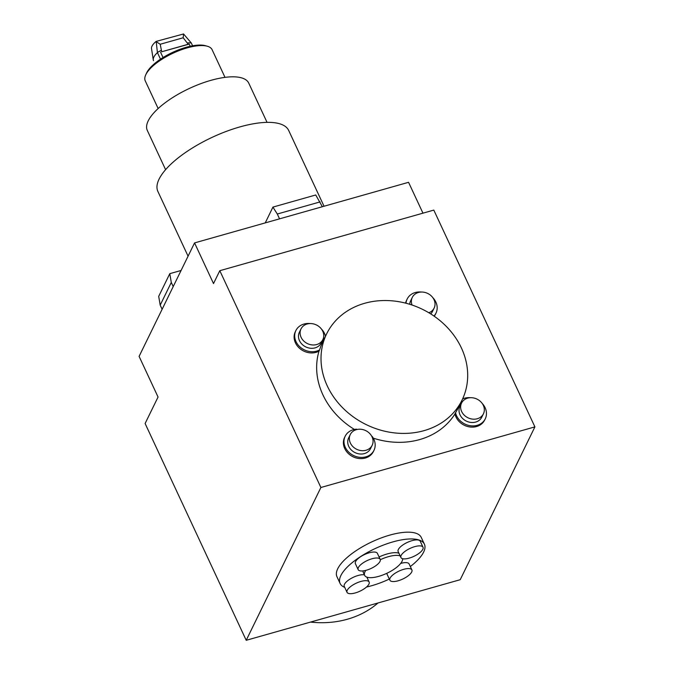 <?xml version="1.0" encoding="UTF-8"?>
<svg xmlns="http://www.w3.org/2000/svg" width="674" height="674" viewBox="0 0 674 674"><rect width="100%" height="100%" fill="white"/><g stroke="black" fill="none" stroke-linecap="round" stroke-linejoin="round"><path stroke-width="1.01" d="M160.505 59.177L157.404 52.53L156.225 41.712L160.218 44.265L183.176 37.761L183.547 33.97L156.132 41.4A17.642 6.378 155 0 0 151.507 48.52L153.276 59.876A20.843 7.54 155 0 0 153.512 60.643M157.455 52.58A20.843 7.54 155 0 0 153.276 59.876M160.218 44.265L161.701 51.763L188.215 44.257L183.176 37.761M190.211 46.27L189.2 44.105L188.215 44.257M191.298 43.01L192.596 45.79L191.264 42.942L183.547 33.97M191.18 42.875L187.574 42.892M267.047 122.365L248.731 83.096A55.967 20.237 155 0 0 189.461 88.404A55.967 20.237 155 0 0 147.294 130.402L165.602 169.671M194.559 242.91L139.097 356.377L158.053 397.028L145.112 423.508L246.212 640.3L460.216 579.699L534.903 426.886L433.803 210.094L219.8 270.695L213.515 283.56L194.559 242.91L408.562 182.309L422.96 213.169M344.717 587.366A46.506 16.816 -25 0 1 340.109 583.473L336.949 576.7A46.506 16.816 -25 0 1 337.716 568.763A46.506 16.816 -25 0 1 380.936 538.037A46.506 16.816 -25 0 1 421.242 537.389L424.401 544.171A46.506 16.816 -25 0 1 410.323 566.548M246.212 640.3L320.891 487.496L534.903 426.886M320.891 487.496L219.8 270.695M434.233 316.232A16.033 13.649 26 0 0 435.396 314.337L435.985 313.124A16.033 13.649 26 0 0 432.759 297.579M421.418 292.044A16.033 13.649 26 0 0 407.172 299.045L406.582 300.25A16.033 13.649 26 0 0 405.613 303.123M482.188 403.431A16.033 13.649 -154 0 1 485.272 418.815L484.673 420.02A16.033 13.649 -154 0 1 468.708 426.76A16.033 13.649 -154 0 1 454.958 413.929L455.548 412.715A75.37 64.14 -154 0 0 458.286 407.778L462.061 400.061A75.37 64.14 26 0 0 422.514 309.341A75.37 64.14 26 0 0 326.637 333.874A75.37 64.14 26 0 0 327.294 385.958A75.37 64.14 26 0 0 375.865 428.639A75.37 64.14 26 0 0 462.061 400.061M373.286 438.159A75.37 64.14 26 0 0 454.958 413.929M357.094 429.481A75.37 64.14 26 0 1 356.563 429.178A16.033 13.649 26 0 0 345.172 436.246L344.583 437.451A16.033 13.649 26 0 0 352.991 456.753A16.033 13.649 26 0 0 373.396 451.538L373.986 450.325A16.033 13.649 26 0 0 372.099 436.348A75.37 64.14 26 0 1 371.711 436.213M310.133 323.554A16.033 13.649 26 0 0 295.886 330.555L295.296 331.768A16.033 13.649 26 0 0 300.107 348.761A16.033 13.649 26 0 0 319.013 351.129A75.37 64.14 26 0 0 354.423 429.456M160.193 305.145L158.702 296.366L169.789 273.661L171.289 282.448L160.193 305.145L162.122 309.273M171.289 282.448L173.218 286.576M169.789 273.661L181.095 270.468M320.108 201.897L277.3 214.02L272.919 207.103L315.727 194.98L322.357 206.716M277.3 214.02L279.55 218.839M272.919 207.103L265.253 222.892M324.034 206.244L288.683 130.453A72.16 26.092 155 0 0 212.259 137.294A72.16 26.092 155 0 0 157.885 191.441L188.071 256.179M326.637 333.874L322.863 341.592A75.37 64.14 26 0 0 319.611 349.916L319.013 351.129M462.6 398.924A16.033 13.649 -154 0 1 470.486 397.702M485.272 418.815A16.033 13.649 -154 0 1 469.306 425.547A16.033 13.649 -154 0 1 455.548 412.715M483.435 413.794L481.809 417.122A12.191 10.371 -154 0 1 471 422.446A12.191 10.371 -154 0 1 460.022 414.839A12.191 10.371 -154 0 1 459.912 406.422L461.538 403.094A12.191 10.371 -154 0 1 477.04 399.126A12.191 10.371 -154 0 1 483.435 413.794A12.191 10.371 -154 0 1 472.626 419.118A12.191 10.371 -154 0 1 461.648 411.511A12.191 10.371 -154 0 1 461.538 403.094M345.172 436.246A16.033 13.649 26 0 0 353.589 455.548A16.033 13.649 26 0 0 373.986 450.325M350.253 434.604L348.627 437.931A12.191 10.371 26 0 0 351.289 449.954A12.191 10.371 26 0 0 364.381 453.585A12.191 10.371 26 0 0 370.523 448.631L372.158 445.303A12.191 10.371 -154 0 1 366.007 450.257A12.191 10.371 -154 0 1 350.362 443.029A12.191 10.371 -154 0 1 350.253 434.604A12.191 10.371 -154 0 1 365.755 430.635A12.191 10.371 -154 0 1 372.158 445.303M325.5 336.2A16.033 13.649 26 0 0 321.473 329.097M295.886 330.555A16.033 13.649 26 0 0 300.697 347.548A16.033 13.649 26 0 0 319.611 349.916M301 328.929L299.374 332.257A12.157 10.346 26 0 0 302.028 344.246A12.157 10.346 26 0 0 315.087 347.868A12.157 10.346 26 0 0 321.212 342.931L322.846 339.603A12.157 10.346 -154 0 1 316.713 344.54A12.157 10.346 -154 0 1 301.109 337.329A12.157 10.346 -154 0 1 301 328.929A12.157 10.346 -154 0 1 316.46 324.978A12.157 10.346 -154 0 1 322.846 339.603M433.955 316.039A16.033 13.649 26 0 0 435.985 313.124M407.172 299.045A16.033 13.649 26 0 0 406.018 303.233M430.703 313.899A12.157 10.346 26 0 0 432.497 311.422L434.123 308.094A12.157 10.346 -154 0 1 428.833 312.753M412.058 305.036A12.157 10.346 -154 0 1 412.286 297.419L410.66 300.747A12.157 10.346 26 0 0 409.758 304.294M412.286 297.419A12.157 10.346 -154 0 1 427.746 293.46A12.157 10.346 -154 0 1 434.123 308.094M340.109 583.473A46.506 16.816 -25 0 1 340.876 575.537A46.506 16.816 -25 0 1 384.096 544.811A46.506 16.816 -25 0 1 424.401 544.171M389.345 579.067A46.506 16.816 -25 0 1 366.504 587.037M400.929 557.524L398.149 551.559A12.191 4.406 -25 0 1 398.351 549.487A12.191 4.406 -25 0 1 409.682 541.433A12.191 4.406 -25 0 1 420.239 541.264L423.019 547.221A12.191 4.406 -25 0 1 413.844 556.37A12.191 4.406 -25 0 1 400.929 557.524A12.191 4.406 -25 0 1 401.131 555.443A12.191 4.406 -25 0 1 412.463 547.398A12.191 4.406 -25 0 1 423.019 547.221M358.164 569.631L355.383 563.675A12.157 4.398 -25 0 1 355.586 561.594A12.157 4.398 -25 0 1 366.883 553.565A12.157 4.398 -25 0 1 377.415 553.396L380.195 559.361A12.157 4.398 -25 0 1 371.037 568.477A12.157 4.398 -25 0 1 358.164 569.631A12.157 4.398 -25 0 1 358.366 567.559A12.157 4.398 -25 0 1 369.664 559.53A12.157 4.398 -25 0 1 380.195 559.361M347.043 592.336A12.191 4.406 -25 0 1 347.245 590.264A12.191 4.406 -25 0 1 358.568 582.21A12.191 4.406 -25 0 1 369.133 582.041A12.191 4.406 -25 0 1 359.95 591.182A12.191 4.406 -25 0 1 347.043 592.336L344.262 586.38A12.191 4.406 -25 0 1 344.465 584.299A12.191 4.406 -25 0 1 353.235 577.332A12.191 4.406 -25 0 1 364.39 574.846M400.651 563.447A12.157 4.398 -25 0 1 409.126 563.97L411.898 569.934A12.157 4.398 -25 0 1 402.74 579.05A12.157 4.398 -25 0 1 389.867 580.204A12.157 4.398 -25 0 1 390.069 578.132A12.157 4.398 -25 0 1 401.367 570.103A12.157 4.398 -25 0 1 411.898 569.934M389.867 580.204L387.087 574.248A12.157 4.398 -25 0 1 386.952 573.245M398.915 553.202A20.843 7.54 155 0 0 387.061 553.986A20.843 7.54 155 0 0 379.083 556.977M363.118 570.903A20.843 7.54 155 0 0 363.362 572.63L364.626 575.343A20.843 7.54 155 0 0 385.435 573.936A20.843 7.54 155 0 0 402.664 558.712M365.805 570.381A20.843 7.54 155 0 0 364.971 571.779A20.843 7.54 155 0 0 364.626 575.343M400.179 555.915A20.843 7.54 155 0 0 380.313 559.706M378.021 602.969A94.613 80.518 -154 0 1 310.529 622.085M225.006 77.367L212.108 49.699A36.885 13.337 155 0 0 207.306 46.228A36.885 13.337 155 0 0 173.041 53.195A36.885 13.337 155 0 0 145.685 74.966A36.885 13.337 155 0 0 145.255 80.872L158.154 108.539M207.306 46.228L205.427 45.706A35.275 12.755 155 0 0 172.654 52.37A35.275 12.755 155 0 0 146.485 73.188L145.685 74.966M161.069 50.398L157.421 52.437M161.701 51.763L189.2 44.105M160.564 52.218L163.049 57.534M366.85 577.146L369.133 582.041"/></g></svg>
